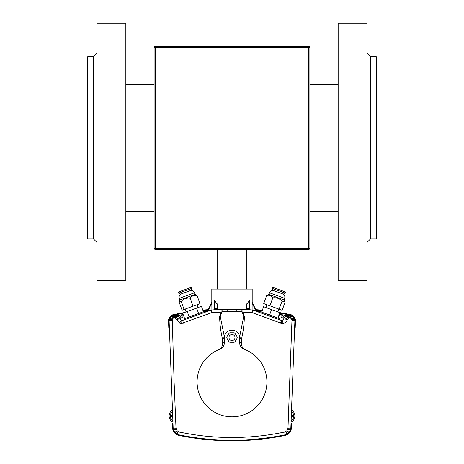 <?xml version="1.0" encoding="UTF-8"?>
<svg xmlns="http://www.w3.org/2000/svg" width="464" height="464" viewBox="0 0 464 464"><rect width="100%" height="100%" fill="white"/><g stroke="black" fill="none" stroke-linecap="round" stroke-linejoin="round"><path stroke-width="0.7" d="M308.734 249.365L155.266 249.365L155.266 248.211L308.734 248.211L308.734 47.432L155.266 47.432L155.266 248.211L154.112 248.211L154.112 47.432A1.154 1.154 0 0 1 155.266 46.278L308.734 46.278A1.154 1.154 0 0 1 309.888 47.432L309.888 248.211A1.154 1.154 0 0 1 308.734 249.365A1.154 1.154 0 0 0 309.888 248.211L308.734 248.211L308.734 249.365M154.112 248.211A1.154 1.154 0 0 0 155.266 249.365A1.154 1.154 0 0 1 154.112 248.211M194.497 316.112L189.973 317.753M246.773 303.833L246.425 309.61L246.425 304.686L249.887 299.924L249.887 309.801L252.689 309.987L281.3 320.404L279.351 319.696L279.705 318.716L260.188 311.617L259.834 312.591L257.961 311.912M234.999 337.525A2.999 2.999 0 0 0 232 334.527A2.999 2.999 0 0 0 229.001 337.525A2.999 2.999 0 0 0 232 340.524A2.999 2.999 0 0 0 234.999 337.525M226.809 337.525A5.191 5.191 0 0 0 226.832 338.018L228.955 341.736A5.191 5.191 0 0 0 229.842 342.246L234.123 342.264A5.191 5.191 0 0 0 235.01 341.753L237.168 338.053A5.191 5.191 0 0 0 237.168 337.032L235.045 333.314A5.191 5.191 0 0 0 234.158 332.804L229.877 332.787A5.191 5.191 0 0 0 228.99 333.297L226.832 336.992A5.191 5.191 0 0 0 226.809 337.525M182.961 316.755A1.154 1.154 0 0 0 181.807 315.601A1.154 1.154 0 0 0 180.653 316.755A1.154 1.154 0 0 0 181.807 317.91A1.154 1.154 0 0 0 182.961 316.755M283.347 316.755A1.154 1.154 0 0 0 282.193 315.601A1.154 1.154 0 0 0 281.039 316.755A1.154 1.154 0 0 0 282.193 317.91A1.154 1.154 0 0 0 283.347 316.755M172.533 411.406A5.771 5.771 0 0 0 170.265 415.993A0.864 0.864 0 0 1 171.129 415.123A0.864 0.864 0 0 1 171.999 415.993A0.864 0.864 0 0 1 171.129 416.858A0.864 0.864 0 0 1 170.265 415.993L170.265 415.993A5.771 5.771 0 0 0 172.892 420.831M291.108 420.831A5.771 5.771 0 0 0 293.735 415.993A0.864 0.864 0 0 0 292.871 415.123A0.864 0.864 0 0 0 292.001 415.993A0.864 0.864 0 0 0 292.871 416.858A0.864 0.864 0 0 0 293.735 415.993L293.735 415.993A5.771 5.771 0 0 0 291.467 411.406L291.514 410.048A6.925 6.925 0 0 1 291.056 422.188L291.467 411.406M256.627 311.425L256.163 311.251L252.12 302.969L252.143 302.232L256.627 311.425L252.196 302.331L252.196 289.06L211.804 289.06L211.804 302.331M241.825 309.418L225.614 309.326M246.251 309.604L244.424 309.517M252.12 302.969L252.12 309.952L251.581 309.911M251.302 309.894L250.908 309.871M250.63 309.848L249.974 309.807M197.096 381.953A34.904 34.904 0 0 0 232 416.858A34.904 34.904 0 0 0 244.348 349.299C241.28 347.965 239.662 345.628 239.499 342.287L239.499 337.525C239.963 327.851 224.037 327.851 224.501 337.525L224.501 342.287C224.338 345.628 222.72 347.965 219.652 349.299A34.904 34.904 0 0 0 197.096 381.953M219.652 349.299C221.775 347.6 222.737 345.431 222.546 342.792L222.302 338.256C220.649 331.006 219.756 323.675 219.629 316.262L221.113 312.15L211.822 312.661L181.72 323.379L179.812 323.072L175.398 318.147L173.362 318.136L172.243 319.273L174.104 381.953L176.013 428.179L176.981 430.65L179.278 432.025C214.177 439.362 249.325 439.362 284.722 432.025L287.019 430.656L287.987 428.179L291.966 320.322L291.444 318.774L290.284 318.002L288.504 318.2L287.413 319.592C286.717 321.738 285.25 322.99 283.011 323.35L280.616 323.054L252.178 312.661L242.887 312.15L244.371 316.262C244.244 323.681 243.351 331.012 241.698 338.256L241.454 342.792C241.263 345.431 242.225 347.6 244.348 349.299M279.653 314.348A290.238 290.238 0 0 1 286.619 315.595A5.771 5.771 0 0 0 283.991 318.153L285.377 316.402L287.315 315.311L290.725 315.253L293.602 317.161L294.669 319.22L294.889 320.792L290.847 427.814L290.412 430.053L289.078 432.373L287.013 434.078L284.85 434.878C249.383 442.001 214.148 442.001 179.15 434.878L176.987 434.078L174.922 432.373L173.588 430.047L173.153 427.814L169.116 321.013L169.221 319.667L170.323 317.254L171.262 316.297L173.658 315.155L176.262 315.189L177.463 315.636L178.507 316.309L180.438 319.244A1.728 1.728 0 0 0 182.7 320.404L184.631 319.702L184.278 318.727L189.022 316.999L203.795 311.622L204.148 312.597L207.257 311.466A290.238 290.238 0 0 0 203.853 311.779M289.727 315.056L288.399 315.068M280.616 323.054L281.3 320.404L282.095 320.496L283.562 319.244L283.991 318.153A3.463 0.754 -152.7 0 1 287.581 319.151M211.688 309.964A291.392 291.392 0 0 0 211.311 309.987L207.373 311.425L211.857 302.232L211.891 309.946M212.674 309.894L213.225 309.859M175.815 318.414A3.463 0.766 129 0 1 178.507 316.309A5.771 5.771 0 0 1 180.421 319.186A3.463 0.708 163.8 0 0 176.581 319.568L176.581 319.568A3.463 0.702 164.4 0 1 180.438 319.244L181.511 320.404L182.7 320.404L211.311 309.987L214.461 309.784M224.901 309.343L222.244 309.418M221.508 309.442L220.139 309.494M217.535 309.616L214.455 309.795L214.461 300.069L214.113 299.924L217.575 304.686L217.535 309.616L227.261 309.291L227.07 311.512L222.007 311.796L220.261 316.332L219.93 314.679M214.455 309.795L212.657 309.894M241.698 338.256L239.499 337.537L243.739 316.332L241.993 311.796L236.93 311.512L236.739 309.291L246.425 309.61M249.887 299.924L249.887 309.801L249.545 309.795L249.539 300.069M259.834 312.591L252.689 309.987A291.392 291.392 0 0 0 252.312 309.964M211.88 302.969L207.837 311.251L207.257 311.466M173.733 315.137A291.392 291.392 0 0 1 182.77 313.444A291.392 291.392 0 0 0 173.733 315.137M203.041 310.694A291.392 291.392 0 0 1 207.947 310.248A291.392 291.392 0 0 0 203.041 310.694M204.148 312.597L206.039 311.912M211.311 309.987L211.822 312.661M256.053 310.248A291.392 291.392 0 0 1 262.119 310.816A291.392 291.392 0 0 0 256.053 310.248M280.053 313.246A291.392 291.392 0 0 1 290.244 315.137A291.392 291.392 0 0 0 280.053 313.246M252.178 312.661L252.689 309.987L256.163 311.251M269.503 316.112L274.027 317.753M222.302 338.256L224.501 337.537L220.261 316.332A2.308 0.493 8.6 0 1 219.629 316.262M236.93 311.512L227.07 311.512M214.113 309.801L214.113 299.924L214.113 309.801M217.575 309.61L217.575 304.686M172.944 422.188A6.925 6.925 0 0 1 172.486 410.048A6.925 6.925 0 0 0 172.944 422.188M222.453 309.413A3.463 0.557 -91.9 0 0 222.007 311.796L221.113 312.15L221.102 309.459M244.07 314.679L243.739 316.332A2.308 0.493 -8.6 0 0 244.371 316.262M242.898 309.459L242.887 312.15L241.993 311.796A3.463 0.557 -88.1 0 0 241.547 309.413M284.85 434.878A3.463 0.452 -101.5 0 0 284.722 432.025M179.15 434.878A3.463 0.452 -78.5 0 1 179.278 432.025M287.987 428.179A3.463 0.481 2.2 0 0 290.847 427.814M291.966 320.322A3.463 0.586 2.2 0 1 294.884 321.013M173.153 427.814A3.463 0.481 -2.2 0 0 176.013 428.179M169.116 321.013A3.463 0.586 -2.2 0 1 172.034 320.322M287.413 319.592A3.463 0.702 -164.4 0 0 283.562 319.244M249.887 308.688L246.773 308.473L246.773 309.633L249.545 309.795M246.773 309.633L246.465 309.616M182.7 320.404L183.384 323.054M224.501 337.862A2.308 0.505 0 0 1 222.302 338.372M224.501 342.287A2.308 0.516 -6.4 0 1 222.546 342.792M241.698 338.372A2.308 0.505 -0 0 1 239.499 337.862M241.454 342.792A2.308 0.516 6.4 0 1 239.499 342.287M217.227 309.633L217.227 303.833M168.803 328.031L168.542 321.036A6.345 6.345 0 0 1 173.611 314.575A291.966 291.966 0 0 1 184.179 312.62M176.111 314.076L173.611 314.575M202.838 310.138A291.966 291.966 0 0 1 208.237 309.645M255.763 309.645A291.966 291.966 0 0 1 262.322 310.254M279.821 312.62A291.966 291.966 0 0 1 290.389 314.575L287.889 314.076M282.564 435.336A2.076 0.899 79.1 0 1 282.06 436.021L283.55 435.731M291.595 423.296L291.421 427.837A8.079 8.079 0 0 1 284.966 435.447A264.567 264.567 0 0 1 179.034 435.447A8.079 8.079 0 0 1 172.579 427.837L172.405 423.296M180.45 435.731L181.94 436.021A2.076 0.899 -79.1 0 1 181.436 435.336M172.573 427.738L172.579 427.837C172.921 431.584 174.876 434.072 178.431 435.296M290.389 314.575A6.345 6.345 0 0 1 295.458 321.036L295.197 328.031M184.643 318.588L182.671 313.171L201.451 306.333L203.423 311.756M187.241 311.506L189.213 316.929M196.626 308.09L198.604 313.513M189.121 296.577L179.893 299.935L179.423 300.945L181.209 301.496C183.576 298.775 186.557 297.691 190.165 298.236C191.858 295.765 194.167 294.924 197.096 295.713L195.071 294.408L189.121 296.577M197.096 295.713L199.99 303.671L182.079 310.19L179.185 302.232L179.423 300.945M184.109 309.453L181.209 301.496M193.065 306.194L190.165 298.236M190.698 290.476L180.722 294.106L178.652 293.144L191.661 288.405L190.698 290.476M191.661 288.405L191.267 287.32L178.489 291.972L178.652 293.144M261.638 312.139L263.61 306.721L271.55 309.61L280.227 312.771L278.255 318.188M279.862 312.637L277.89 318.055M271.55 309.61L269.578 315.033M268.905 294.402L269.497 292.778L284.681 298.3L284.09 299.93L268.905 294.402L266.626 295.614C269.265 294.715 271.324 295.464 272.803 297.859C276.469 297.337 279.543 298.456 282.019 301.217L284.728 301.298L285.053 302.319L282.158 310.277L279.119 309.175L263.732 303.572L266.626 295.614M269.909 305.822L272.803 297.859M279.119 309.175L282.019 301.217M285.331 293.138L283.26 294.101L273.284 290.47L272.322 288.399L285.331 293.138L285.725 292.053L272.716 287.315L272.322 288.399M367.007 53.203L370.469 56.666L370.469 238.983L376.24 238.983L376.24 56.666L370.469 56.666L370.469 238.983L367.007 242.44M367.007 147.825L367.007 280.523L338.157 280.523L338.157 23.2L367.007 23.2L367.007 147.825M96.993 53.203L93.531 56.666L87.76 56.666L87.76 238.983L93.531 238.983L93.531 56.666L93.531 238.983L96.993 242.44M96.993 280.523L96.993 23.2L125.843 23.2L125.843 280.523L96.993 280.523M309.888 47.432A1.154 1.154 0 0 0 308.734 46.278L308.734 47.432L309.888 47.432M154.112 47.432L155.266 47.432L155.266 46.278M294.889 415.993A6.925 6.925 0 0 1 291.056 422.188M183.176 314.546A290.238 290.238 0 0 0 177.381 315.595M261.713 311.936A290.238 290.238 0 0 0 260.814 311.843M260.13 311.773A290.238 290.238 0 0 0 256.743 311.466M287.019 430.656L289.078 432.373M287.013 434.078L285.894 431.584M287.744 429.391L290.412 430.053M176.987 434.078L178.106 431.584M174.922 432.373L176.981 430.65M291.879 319.603A3.463 0.4 -15.8 0 1 294.669 319.22M173.588 430.047L176.256 429.391M291.705 319.168L294.24 318.136M291.444 318.774L293.602 317.161M290.719 318.176L291.804 315.688M169.221 319.667A3.463 0.452 11.3 0 1 172.08 319.783M290.284 318.002A3.463 0.348 -73.8 0 0 290.725 315.253M169.633 318.397A3.463 0.296 24.5 0 1 172.243 319.273M289.362 317.921A3.463 0.592 -96.9 0 0 288.428 315.068M170.323 317.254L172.527 318.809M288.915 318.02A3.463 0.679 -108.2 0 0 287.315 315.311M171.262 316.297L172.904 318.426M288.504 318.2A3.463 0.737 -119.4 0 0 286.282 315.769M172.399 315.584L173.362 318.136M288.138 318.455A3.463 0.771 -130.5 0 0 285.377 316.402M173.658 315.155A3.463 0.394 77.8 0 0 173.867 317.962M174.974 315.027A3.463 0.539 90.9 0 0 174.4 317.91M176.262 315.189A3.463 0.65 103.8 0 0 174.916 317.973M283.011 323.35A3.463 0.586 -96.7 0 0 282.095 320.496M177.463 315.636A3.463 0.725 116.6 0 0 175.398 318.147M281.416 323.28A3.463 0.389 -79.1 0 0 281.567 320.479M180.009 318.153A3.463 0.754 152.8 0 0 176.419 319.157M181.511 320.404A3.463 0.69 110 0 0 179.812 323.072M182.149 320.508A3.463 0.499 88.6 0 0 181.72 323.379M214.113 308.688L217.575 308.717M190.043 290.713C192.09 290.191 193.569 290.876 194.48 292.784L179.301 298.311L179.893 299.935M246.831 249.365L246.831 289.06M217.169 249.365L217.169 289.06M185.072 309.105L186.099 311.924M196.997 304.761L198.024 307.58M179.301 298.311C178.773 296.264 179.464 294.785 181.372 293.874M194.48 292.784L195.071 294.408M278.91 309.094L277.884 311.912M266.98 304.755L265.953 307.574M269.497 292.778C270.408 290.87 271.887 290.18 273.934 290.708M284.681 298.3C285.203 296.258 284.513 294.779 282.611 293.863M284.09 299.93L284.728 301.298M338.157 211.288L309.888 211.288M154.112 211.288L125.843 211.288M338.157 84.355L309.888 84.355M154.112 84.355L125.843 84.355"/></g></svg>
